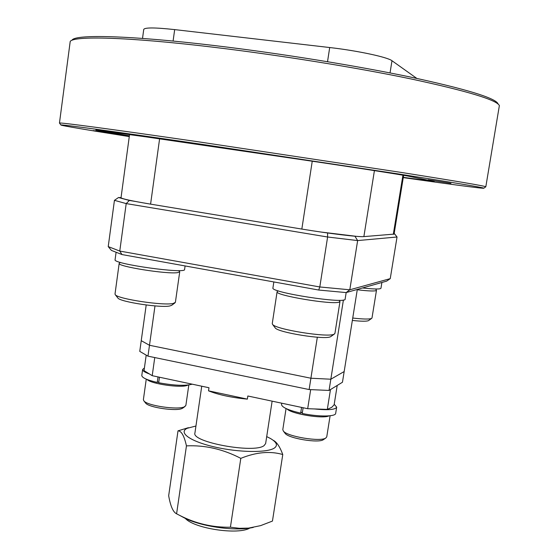 <?xml version="1.0" encoding="UTF-8"?>
<svg xmlns="http://www.w3.org/2000/svg" width="559" height="559" viewBox="0 0 559 559"><rect width="100%" height="100%" fill="white"/><g stroke="black" fill="none" stroke-linecap="round" stroke-linejoin="round"><path stroke-width="0.84" d="M390.245 278.641L397.037 236.995L357.641 240.58L349.801 289.793L390.245 278.641L386.59 281.156L346.14 292.581L318.707 290.037L122.002 254.562L111.388 250.397L108.229 246.603L114.441 200.332L118.508 197.53L129.353 200.45L135.215 201.415M129.353 200.45L126.201 203.595L119.766 251.068L319.804 286.963L327.609 237.002L126.201 203.595L114.441 200.332M121.037 197.634L118.508 197.53M321.083 232.055L356.502 236.345M343.408 299.98L330.83 379.219L310.909 378.226L149.491 345.273L141.238 340.669L146.199 304.997M154.99 305.92L147.967 356.153L309.127 389.553L310.909 378.226L330.83 379.219L329.048 390.441L342.457 382.244L344.169 371.546L330.83 379.219L344.169 371.546L357.313 289.429M147.967 356.153L139.757 351.373L141.238 340.669L149.491 345.273L310.909 378.226L317.33 337.224M108.229 246.603L119.766 251.068L122.002 254.562M318.707 290.037L319.804 286.963L349.801 289.793L346.14 292.581M355.063 236.45L357.641 240.58L327.609 237.002L327.588 233.131M394.34 233.55L397.037 236.995M329.048 390.441L309.127 389.553M303.125 407.742L302.23 413.457C318.378 416.909 335.693 416.776 335.679 413.353L336.672 407.155L334.205 404.283M281.736 403.2L281.533 404.513C281.855 407.308 288.234 410.18 300.672 413.122L302.454 412.004M301.567 407.406L300.672 413.122M314.41 408.943C327.937 410.341 335.358 409.747 336.672 407.155M159.462 377.22L158.686 382.74C173.926 385.556 185.113 386.038 192.24 384.187M144.404 368.004L142.629 369.485L141.797 375.473C141.965 377.744 147.122 380.064 157.247 382.433L158.812 381.867M158.029 376.92L157.247 382.433M142.629 369.485C142.531 370.82 144.788 372.308 149.393 373.943M286.061 408.552L282.798 429.626L283.336 431.024C286.97 436.53 320.614 442.092 325.806 438.025L326.749 436.865L330.11 415.749M329.027 415.861C323.158 419.131 291.574 413.953 287.053 408.999M323.619 439.514L323.347 439.695C318.63 443.371 288.458 438.389 285.153 433.4L284.957 433.141M187.985 385.046L187.551 385.249C181.416 388.274 150.916 383.921 147.038 379.456M182.94 407.972L182.15 408.433C176.483 411.55 148.701 407.518 145.682 403.137L145.501 402.913M146.262 379.135L143.383 399.657L143.887 400.887C147.206 405.722 178.181 410.222 184.442 406.784L185.868 405.415L188.823 384.948M272.128 401.159L265.637 443.566L264.079 445.6C254.359 453.754 191.178 442.141 194.923 433.001L201.743 386.206M337.217 385.444L334.128 404.807L331.767 407.287L327.315 409.398L330.467 389.574M336.448 385.92L332.996 388.03M195.936 426.021L187.153 428.306C178.042 432.582 190.312 441.456 214.754 447.004C239.077 452.622 267.705 452.923 274.518 447.948C278.033 445.278 276.642 442.113 270.346 438.445L266.699 436.6M273.379 440.366C276.824 442.162 279.954 446.879 282.77 454.53L272.45 521.079L260.564 525.649L248.545 528.108L239.413 528.304L230.413 527.207L240.803 458.359C223.118 449.177 205.006 445.013 186.447 445.872L176.595 513.805L179.656 515.384C195.741 523.629 212.665 527.57 230.413 527.207M186.447 445.872C184.211 435.859 181.402 430.849 178.007 430.842L188.383 427.691M282.77 454.53C270.116 450.854 256.127 452.133 240.803 458.359M178.007 430.842L168.671 495.7C170.481 506.133 173.122 512.17 176.595 513.805M180.99 516.104L184.966 518.242C200.954 526.278 232.593 531.008 250.236 527.996L253.241 527.444M185.357 518.431C194.246 528.59 238.33 535.18 249.803 528.059M327.315 409.398L307.681 408.706L310.678 389.623M154.752 357.564L152.209 375.683L144.033 370.631L146.199 355.126M208.528 390.839C218.59 394.843 231.538 397.603 247.357 399.126L208.528 390.839L208.982 387.743L152.209 375.683M247.357 399.126L247.833 395.996L307.681 408.706M72.125 40.01C75.849 34.281 128.877 35.336 213.489 45.44C278.906 53.196 355.859 65.606 410.662 77.1C465.933 89.056 495.036 97.902 497.964 103.653M485.813 186.811L499.376 105.56C496.518 99.872 467.219 91.033 411.494 79.043C356.23 67.506 278.55 54.992 212.553 47.131C127.186 36.901 73.837 35.741 70.217 41.422L59.457 123.064C59.051 122.204 111.318 129.122 199.095 141.909L400.579 172.326C456.43 181.151 484.835 185.965 485.799 186.776L485.673 186.867M403.27 177.622C450.323 184.33 484.702 188.928 483.842 188.18C482.766 187.454 454.53 182.751 399.126 174.059L199.493 143.97C112.541 131.253 60.617 124.252 60.917 124.971C59.932 125.398 88.504 130.17 129.276 136.585M129.353 136.047L93.206 130.568L129.36 135.977M220.253 147.667L190.486 142.992L220.253 147.667M450.973 183.352L428.201 179.802L450.973 183.352M129.374 135.851L95.848 130.016L145.913 136.857L302.761 159.825C350.158 166.75 402.62 174.904 408.881 176.267L434.175 181.437L403.312 177.343M142.524 38.424L143.74 29.41C144.844 27.419 155.157 27.482 174.674 29.606L329.698 47.536C357.32 50.659 387.666 57.172 391.985 60.735L416.797 78.4M403.64 175.316L394.067 234.109L363.874 236.611C358.976 237.177 328.741 233.543 301.832 229.071L150.588 204.133C131.561 200.933 121.708 198.801 121.023 197.732L129.562 134.488M375.62 288.989L376.48 290.303L375.928 290.694C373.496 291.288 367.27 290.966 357.257 289.744M368.661 320.51L368.304 320.719C366.18 321.46 360.855 321.362 352.352 320.426M352.736 318.036C362.728 319.182 368.961 319.343 371.428 318.511L371.994 317.994L376.48 290.303M362.47 287.969C374.125 289.241 380.288 289.331 380.965 288.241L381.902 282.477M273.84 281.946L272.932 287.941C269.878 292.427 346.559 304.32 345.134 299.121L346.175 292.574M290.338 284.922L312.215 288.863M116.097 252.249L115.084 259.732C112.436 263.911 186.217 274.203 184.596 269.459L185.092 265.937M127.85 255.617L147.869 259.229M339.243 300.281L339.984 301.497L339.131 302.112C332.528 305.046 274.42 295.292 277.096 291.749L278.165 290.82M331.04 336.413L330.488 336.742C324.961 340.054 277.844 332.486 275.21 327.888L275.028 327.644M277.096 291.749L272.254 323.605L272.568 324.374C275.398 329.384 328.021 337.832 334.051 334.212L334.925 333.409L339.984 301.497M178.915 270.563L179.725 271.8L177.615 272.624C167.393 274.434 116.852 266.384 119.179 263.345L120.304 262.367M171.753 305.249L170.013 305.913C161.46 308.163 120.213 301.944 117.914 298.066L117.753 297.856M119.179 263.345L115.007 294.062L115.301 294.726C117.774 298.96 163.829 305.899 173.248 303.453L175.393 302.342L179.725 271.8M174.674 29.606L173.087 41.059M329.698 47.536L327.525 61.7M391.985 60.735L390.035 72.929M393.305 234.34L402.927 175.198M363.874 236.611L374.418 170.621M301.832 229.071L312.243 161.223M150.588 204.133L159.595 138.863M103.883 130.904L103.799 131.526M323.347 439.695L325.806 438.025M285.153 433.4L283.336 431.024M182.702 408.147L185.05 406.463M145.682 403.137L143.887 400.887M250.236 527.996L251.627 527.717M184.966 518.242L179.656 515.384M483.842 188.18L485.799 186.776M60.917 124.971L59.457 123.064M368.507 320.621L371.644 318.406M330.795 336.588L334.387 334.044M275.21 327.888L272.568 324.374M171.543 305.403L174.932 302.901M117.914 298.066L115.301 294.726"/></g></svg>
